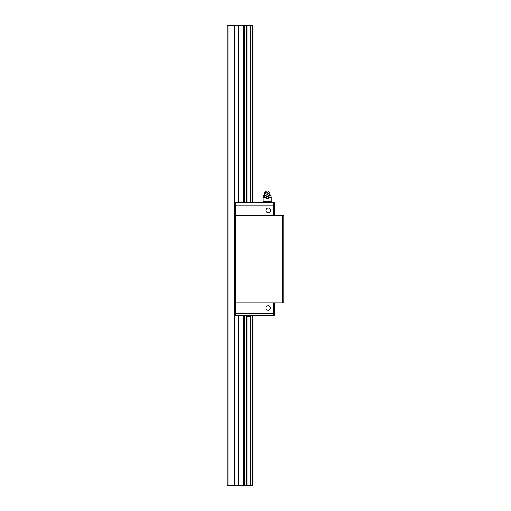 <?xml version="1.0" encoding="UTF-8"?>
<svg xmlns="http://www.w3.org/2000/svg" width="511" height="511" viewBox="0 0 511 511"><rect width="100%" height="100%" fill="white"/><g stroke="black" fill="none" stroke-linecap="round" stroke-linejoin="round"><path stroke-width="0.77" d="M250.716 202.228L250.716 25.55L253.079 25.55L253.079 202.746M253.079 315.702L253.079 485.45L250.716 485.45L250.716 316.22M244.034 315.702L244.034 485.45L250.716 485.45M244.034 485.45L243.562 485.45L243.562 315.702M238.554 315.702L238.554 485.45L243.562 485.45M238.554 485.45L238.394 315.702M238.394 202.746L238.394 25.55L227.261 25.55L227.261 485.45L238.394 485.45M238.394 25.55L244.034 25.55L244.034 202.746M244.552 202.746L244.552 25.55L244.034 25.55M244.552 25.55L246.57 25.55L246.57 202.228M250.716 25.55L246.57 25.55M234.523 25.55L234.523 202.746L274.624 202.746L274.624 215.655M274.624 302.793L274.624 313.281L234.523 313.281L234.523 485.45M228.877 25.55L228.877 485.45M282.449 215.655L235.328 215.655L235.328 302.793L282.449 302.793L282.449 215.655L283.739 215.655L283.739 302.793L282.449 302.793M235.328 215.655L234.523 215.655L234.523 302.793L235.328 302.793M234.523 215.655L234.523 205.167L274.624 205.167L273.411 205.167L273.411 215.655M234.523 202.746L234.523 205.167L235.731 205.167L235.731 215.655M265.867 210.411A2.3 2.3 0 0 0 269.316 212.404A2.3 2.3 0 0 0 269.316 208.418A2.3 2.3 0 0 0 265.867 210.411M234.523 302.793L234.523 313.281L235.731 313.281L235.731 315.702L234.523 315.702M235.731 302.793L235.731 313.281L273.411 313.281L273.411 315.702L235.731 315.702M273.411 302.793L273.411 313.281L274.624 313.281L274.624 315.702L273.411 315.702M265.867 308.037A2.3 2.3 0 0 0 269.316 310.03A2.3 2.3 0 0 0 269.316 306.051A2.3 2.3 0 0 0 265.867 308.037M235.731 202.746L235.731 205.167L273.411 205.167L273.411 202.746M249.342 201.973L247.944 201.973M247.247 316.481L247.944 316.481L246.002 315.702M247.944 316.481L249.342 316.481M270.025 194.014L270.025 196.837L267.202 198.249L264.372 196.837L264.372 194.014M265.618 191.631L265.024 192.36A2.664 2.306 0 0 0 264.538 193.688A2.664 2.664 0 0 0 266.09 196.109L266.09 196.109A2.37 2.057 0 0 0 268.307 196.109L268.307 196.109A2.664 2.664 0 0 0 269.859 193.688A2.664 2.306 0 0 0 269.374 192.36L268.78 191.631A1.935 1.68 0 0 0 265.618 191.631A1.935 1.68 0 0 0 268.486 193.848A1.935 1.68 0 0 0 268.78 191.631M264.538 193.688A2.664 2.306 0 0 0 267.202 195.994A2.664 2.306 0 0 0 269.859 193.688M267.202 192.04A0.645 0.562 0 0 0 266.64 192.877A0.645 0.562 0 0 0 267.758 192.877A0.645 0.562 0 0 0 267.202 192.04M265.183 197.923L267.042 198.856L264.372 197.521L264.372 196.837M264.372 195.617A2.881 2.498 0 0 0 264.372 196.601M270.025 196.601A2.881 2.498 0 0 0 270.025 195.617L270.025 196.601M267.355 198.856L269.214 197.923L267.042 198.856M267.202 198.249L267.202 198.932M270.025 196.837L270.025 197.521L269.214 197.923M270.025 197.521L271.232 197.521L271.232 202.746M263.165 201.756L263.165 201.136L265.164 201.136L263.165 201.756L263.165 202.746M271.232 201.756L269.233 201.136L271.232 201.136M269.233 201.136L267.202 201.136L269.201 201.136L267.202 201.756L267.202 202.746M267.202 201.756L265.203 201.136L267.202 201.136M265.203 201.136L263.165 201.136L263.165 197.521L264.372 197.521M252.849 25.55L252.849 202.746M252.849 315.702L252.849 485.45M252.728 25.55L252.728 202.746M252.728 315.702L252.728 485.45M250.32 485.45L250.32 316.411M250.32 202.043L250.32 25.55M246.966 25.55L246.966 202.043M246.966 316.411L246.966 485.45M246.57 316.22L246.57 485.45M244.552 485.45L244.552 315.702M243.562 202.746L243.562 25.55M238.554 25.55L238.554 202.746M250.652 25.55L250.652 202.19M250.652 316.258L250.652 485.45M250.486 485.45L250.486 316.341M250.486 202.113L250.486 25.55M246.794 25.55L246.794 202.113M246.794 316.341L246.794 485.45M244.437 25.55L244.437 202.746M244.437 315.702L244.437 485.45M246.634 485.45L246.634 316.258M246.634 202.19L246.634 25.55M244.105 25.55L244.105 202.746M244.105 315.702L244.105 485.45M265.011 195.208A2.325 2.012 0 0 0 269.386 195.208M246.002 202.746L247.247 201.973M250.039 201.973L251.284 202.746M251.284 315.702L250.039 316.481M271.232 197.521A4.037 4.037 0 0 0 270.025 194.64M264.372 194.64A4.037 4.037 0 0 0 263.165 197.521"/></g></svg>
